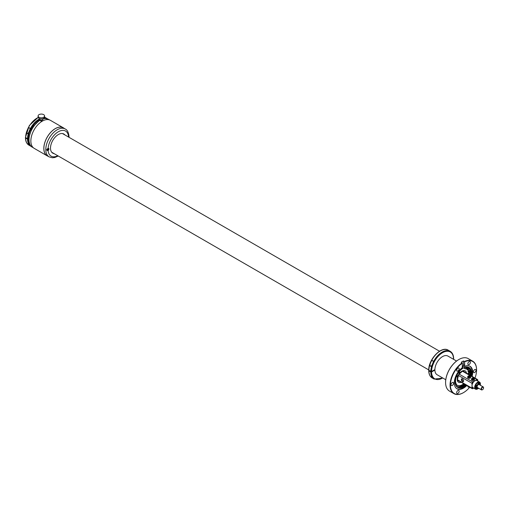 <?xml version="1.0" encoding="UTF-8"?>
<svg xmlns="http://www.w3.org/2000/svg" width="509" height="509" viewBox="0 0 509 509"><rect width="100%" height="100%" fill="white"/><g stroke="black" fill="none" stroke-linecap="round" stroke-linejoin="round"><path stroke-width="0.76" d="M457.457 376.157A0.662 0.382 120 0 0 456.56 376.374A0.662 0.382 120 0 0 457.457 376.157M456.993 375.782A0.662 0.382 120 0 0 456.993 375.731L456.541 376.507M463.483 371.233A5.504 3.175 -60 0 1 463.763 371.576M458.482 380.719A5.504 3.175 -60 0 1 458.049 380.649M464.303 367.619A2.882 1.667 120 0 1 464.59 367.727A2.882 1.667 120 0 1 465.175 368.866L464.469 368.459A2.882 1.667 120 0 0 464.227 367.651M457.394 385.434A10.524 6.076 120 0 0 463.724 383.741M468.089 374.077A8.901 5.141 120 0 0 468.153 373.32L468.859 373.727A8.901 5.141 -60 0 1 468.795 374.484M470.392 372.626L469.96 372.384L468.153 373.32M469.96 372.384A11.465 6.617 120 0 0 469.215 368.389M469.164 370.743A0.808 0.464 120 0 0 469.031 370.597A0.808 0.464 120 0 0 468.223 371.061A0.808 0.464 120 0 0 468.223 371.996A0.808 0.464 120 0 0 468.42 372.034M468.344 368.631A0.808 0.464 120 0 0 468.216 368.478A0.808 0.464 120 0 0 467.408 368.942A0.808 0.464 120 0 0 467.408 369.878A0.808 0.464 120 0 0 467.606 369.916M458.717 372.633A0.662 0.382 120 0 0 459.621 372.423A0.662 0.382 120 0 0 458.717 372.633M459.15 372.041A0.662 0.382 120 0 0 459.156 371.996L458.698 372.773A0.662 0.382 120 0 0 458.736 372.753M469.05 371.665A0.808 0.464 120 0 0 469.107 371.576A0.808 0.464 120 0 0 469.158 371.481L469.406 371.621A0.808 0.464 120 0 0 469.355 370.781A0.808 0.464 120 0 0 468.604 371.156L468.356 371.016A0.808 0.464 120 0 0 468.299 371.106A0.808 0.464 120 0 0 468.248 371.201L468.496 371.341A0.808 0.464 120 0 0 468.547 372.181A0.808 0.464 120 0 0 469.298 371.805L469.298 371.805A0.662 0.382 120 0 1 468.63 371.417L468.496 371.341M468.738 371.233L469.393 371.615A0.662 0.382 120 0 0 468.738 371.233L468.604 371.156M468.63 371.417L469.285 371.799M468.356 371.016L469.158 371.481M468.235 369.547A0.808 0.464 120 0 0 468.293 369.458A0.808 0.464 120 0 0 468.344 369.362L468.592 369.502A0.808 0.464 120 0 0 468.541 368.662A0.808 0.464 120 0 0 467.79 369.038L467.542 368.898A0.808 0.464 120 0 0 467.485 368.987A0.808 0.464 120 0 0 467.434 369.082L467.682 369.229A0.808 0.464 120 0 0 467.733 370.068A0.808 0.464 120 0 0 468.484 369.687L468.484 369.687A0.662 0.382 120 0 1 467.816 369.305L467.682 369.229M467.924 369.114L468.579 369.496A0.662 0.382 120 0 0 467.924 369.114L467.79 369.038M467.816 369.305L468.471 369.68M467.542 368.898L468.344 369.362M466.467 367.161A0.7 0.407 120 0 0 466.206 368.281A0.7 0.407 120 0 0 467.014 367.186M469.96 375.158A0.7 0.407 120 0 0 469.253 374.751M465.175 368.866A8.901 5.141 -60 0 1 466.963 369.241L468.019 367.415M468.337 367.555A11.058 6.388 -60 0 1 470.38 372.938L468.859 373.727M456.274 376.755A10.524 6.076 120 0 0 456.07 383.684A10.524 6.076 120 0 0 457.737 385.657A10.524 6.076 120 0 0 464.431 384.149M464.793 384.359A11.058 6.388 -60 0 1 458.819 387.075A11.058 6.388 -60 0 1 457.286 386.694M470.38 372.938A11.058 6.388 -60 0 1 470.068 375.222M463.413 392.668A18.75 10.823 -60 0 1 463.317 392.725A18.75 10.823 -60 0 1 453.939 393.654L449.479 391.077A18.75 10.823 -60 0 1 445.591 382.494A18.75 10.823 -60 0 1 447.214 374.217A18.75 10.823 -60 0 1 458.851 359.526A18.75 10.823 -60 0 1 468.229 358.597L472.689 361.174A18.75 10.823 -60 0 1 476.577 369.763A18.75 10.823 -60 0 1 476.57 369.871M445.591 382.38A18.483 10.67 -60 0 1 445.591 382.272A18.483 10.67 -60 0 1 447.195 374.115A18.483 10.67 -60 0 1 458.66 359.64A18.483 10.67 -60 0 1 458.755 359.583M453.939 393.654A18.75 10.823 -60 0 1 451.68 376.794A18.75 10.823 -60 0 1 462.172 362.822L461.218 362.274A18.75 10.823 -60 0 1 462.363 361.555A18.75 10.823 -60 0 1 463.508 360.951L463.508 364.641A1.616 0.935 120 0 1 462.363 366.62L462.172 362.822M474.999 378.066A18.483 10.67 -60 0 0 476.577 369.979A18.483 10.67 -60 0 0 464.653 361.835L464.462 361.505A18.75 10.823 -60 0 1 472.689 361.174M464.462 361.505L463.508 360.951M469.724 387.209A18.483 10.67 -60 0 1 463.508 392.611A18.483 10.67 -60 0 1 452.037 376.914A18.483 10.67 -60 0 1 462.363 363.152M473.599 370.997A1.781 1.031 -60 0 1 475.597 369.515A1.781 1.031 -60 0 1 475.807 371.118A1.781 1.031 -60 0 1 473.815 372.601A1.781 1.031 -60 0 1 473.599 370.997M469.183 386.897A1.781 1.031 -60 0 1 468.216 387.031A1.781 1.031 -60 0 1 467.847 386.121M459.01 392.013A1.781 1.031 -60 0 1 457.018 393.495A1.781 1.031 -60 0 1 456.802 391.898A1.781 1.031 -60 0 1 458.8 390.416A1.781 1.031 -60 0 1 459.01 392.013M453.411 384.047A1.781 1.031 -60 0 1 451.419 385.529A1.781 1.031 -60 0 1 451.203 383.932A1.781 1.031 -60 0 1 453.201 382.45A1.781 1.031 -60 0 1 453.411 384.047M459.01 369.617A1.781 1.031 -60 0 1 457.018 371.099A1.781 1.031 -60 0 1 456.802 369.502A1.781 1.031 -60 0 1 458.8 368.02A1.781 1.031 -60 0 1 459.01 369.617M470.208 363.152A1.781 1.031 -60 0 1 468.216 364.635A1.781 1.031 -60 0 1 468 363.038A1.781 1.031 -60 0 1 469.998 361.549A1.781 1.031 -60 0 1 470.208 363.152M464.653 361.835L464.653 365.297A1.616 0.935 -60 0 1 464.272 366.505A13.005 7.508 -60 0 1 470.011 366.264A13.005 7.508 -60 0 1 472.085 376.386M466.81 385.523A13.005 7.508 -60 0 1 457.006 388.787A13.005 7.508 -60 0 1 455.434 377.093A13.005 7.508 -60 0 1 462.745 367.383A1.616 0.935 -60 0 1 462.7 367.364A1.616 0.935 -60 0 1 462.363 366.62M462.115 367.027L463.648 366.143L464.272 366.505M466.187 385.167A13.005 7.508 -60 0 1 456.7 388.59M469.686 366.098A13.005 7.508 -60 0 1 471.461 376.024M465.722 384.899A11.453 6.611 -60 0 1 456.274 386.127A11.453 6.611 -60 0 1 456.172 377.016A11.453 6.611 -60 0 1 467.338 366.957A11.453 6.611 -60 0 1 471.003 375.757M470.704 375.585A11.332 6.541 120 0 0 467.205 366.951M456.198 386.013A11.332 6.541 120 0 0 465.423 384.728M465.271 384.639A11.058 6.388 -60 0 1 459.296 387.349A11.058 6.388 -60 0 1 457.521 386.84A11.058 6.388 -60 0 1 455.39 379.835M461.453 369.343A11.058 6.388 -60 0 1 466.798 367.167A11.058 6.388 -60 0 1 468.579 367.683A11.058 6.388 -60 0 1 470.545 375.496M28.542 138.524L27.518 138.69L25.609 137.589L25.609 138.028L27.518 139.135L28.281 139.135A15.512 8.958 120 0 0 29.528 144.072M38.207 117.509A16.053 9.27 120 0 0 28.052 128.274L26.786 131.316A16.053 9.27 120 0 0 25.609 137.589L25.609 138.028A16.053 9.27 120 0 0 28.93 145.16L31.437 146.56M28.561 144.371C29.261 145.129 29.14 145.154 28.186 144.441C27.486 143.608 27.607 143.583 28.561 144.371C29.261 145.129 29.14 145.154 28.186 144.441C27.486 143.608 27.607 143.583 28.561 144.371M28.052 128.274C29.331 127.377 29.967 127.746 29.961 129.375L29.993 128.962M39.727 118.794A16.053 9.27 120 0 0 29.961 129.375L28.695 132.416C27.435 134.039 26.799 133.676 26.786 131.316L26.754 131.926M28.644 137.952C28.332 139.53 28.466 140.039 29.038 139.479M33.435 147.826L32.341 147.19C30.285 146.325 29.019 143.824 28.536 139.676L28.561 139.74M42.152 120.06L41.916 120.97C40.796 121.199 40.415 120.977 40.771 120.309M43.64 117.267A3.239 1.871 180 0 1 40.109 117.674A3.239 1.871 180 0 1 38.105 115.95A3.239 1.871 180 0 1 39.053 114.633A3.239 1.871 180 0 1 42.578 114.22A3.239 1.871 180 0 1 44.582 115.95A3.239 1.871 180 0 1 43.64 117.267M44.582 115.95L44.582 117.051A3.239 1.871 180 0 1 43.64 118.368A3.239 1.871 180 0 1 40.109 118.775A3.239 1.871 180 0 1 38.105 117.051L38.105 115.95M42.966 118.667L42.966 119.252A1.616 0.935 180 0 1 42.489 119.914A1.616 0.935 180 0 1 40.726 120.118A1.616 0.935 180 0 1 39.727 119.252L39.727 118.667M48.444 148.412A1.241 0.719 120 0 0 48.113 148.482C46.593 149.131 46.383 149.837 47.483 150.607L48.113 150.492A1.241 0.719 120 0 0 48.851 149.398A1.241 0.719 120 0 0 48.641 148.469A1.241 0.719 120 0 0 48.444 148.412M65.228 128.987A16.103 9.302 120 0 0 51.721 134.548A16.103 9.302 120 0 0 49.125 156.88L47.216 155.779A16.103 9.302 120 0 1 49.812 133.441A16.103 9.302 120 0 1 63.326 127.886L65.228 128.987C67.283 129.846 68.55 132.353 69.033 136.495L68.53 136.692A1.241 0.719 120 0 0 68.301 136.896M64.929 134.949A11.058 6.388 120 0 0 63.854 134.013A11.058 6.388 120 0 0 54.571 137.831A11.058 6.388 120 0 0 52.79 153.171A11.058 6.388 120 0 0 54.139 153.642M69.033 136.495L69.027 137.315M47.483 150.607L47.152 150.473M46.911 150.282A1.241 0.719 120 0 0 46.93 150.289A1.241 0.719 120 0 0 47.878 149.659A1.241 0.719 120 0 0 48.209 148.443M52.249 152.789A11.058 6.388 120 0 0 52.993 152.98M63.79 134.287A11.058 6.388 120 0 0 63.25 133.733M68.804 136.514A1.241 0.719 -60 0 1 68.766 137.163M52.166 152.496A10.816 6.248 -60 0 1 51.772 152.299A10.816 6.248 -60 0 1 51.759 152.299M62.582 133.562A10.816 6.248 -60 0 1 62.588 133.562A10.816 6.248 -60 0 1 62.957 133.81M48.024 156.244A16.186 9.347 -60 0 1 47.178 155.849A16.186 9.347 -60 0 1 43.825 148.437A16.186 9.347 -60 0 1 50.887 132.149A16.186 9.347 -60 0 1 63.364 127.816A16.186 9.347 -60 0 1 64.134 128.351M47.178 155.849L34.205 148.361A16.186 9.347 -60 0 1 30.852 140.948A16.186 9.347 -60 0 1 37.92 124.66A16.186 9.347 -60 0 1 50.391 120.321L63.364 127.816M46.962 149.213L47.242 149.557L47.032 149.156M47.432 148.914L47.541 149.239L47.102 149.099M47.541 149.239L47.082 149.118M47.973 148.545A1.024 0.592 -60 0 1 47.712 149.487A1.024 0.592 -60 0 1 46.745 149.99M68.575 136.66A1.024 0.592 -60 0 1 68.556 137.042M456.554 361.053L447.92 356.065A10.791 6.229 120 0 0 435.825 365.048A10.791 6.229 120 0 0 434.896 369.591L431.556 371.519L428.883 370.418L428.883 370.857L430.792 371.964L431.556 371.964A15.512 8.958 120 0 0 442.696 377.971M453.64 359.367L453.646 358.858C453.621 355.244 452.463 352.724 450.166 351.286L448.257 350.186A16.053 9.27 120 0 0 431.327 361.104L430.06 364.145A16.053 9.27 120 0 0 428.883 370.418L428.883 370.857A16.053 9.27 120 0 0 432.205 377.99L434.113 379.09L442.849 378.06M431.556 371.964L434.896 370.037A10.791 6.229 120 0 0 437.129 374.758L445.763 379.739M434.896 370.037L434.514 369.814M431.836 377.201C432.535 377.958 432.415 377.983 431.46 377.271C430.76 376.437 430.881 376.412 431.836 377.201C432.535 377.958 432.415 377.983 431.46 377.271C430.76 376.437 430.881 376.412 431.836 377.201M431.327 361.104C432.612 360.207 433.248 360.576 433.235 362.204L433.267 361.791M450.166 351.286A16.053 9.27 120 0 0 433.235 362.204L431.969 365.246C430.709 366.868 430.073 366.505 430.06 364.145L430.029 364.756M476.818 387.61L476.85 387.737A2.978 1.718 -60 0 1 476.844 387.724A2.284 1.317 120 0 0 477.149 388.043A2.284 1.317 120 0 0 477.563 388.151L477.938 387.833M476.036 387.979A2.978 1.718 -60 0 1 475.412 387.839A2.978 1.718 -60 0 1 475.202 387.68M476.112 387.514L475.711 387.527A0.458 0.382 149 0 1 475.705 387.521M475.005 387.559L475.374 387.673L475.005 387.559M478.148 382.577A2.978 1.718 -60 0 1 478.39 382.679A2.978 1.718 -60 0 1 479.007 383.983M478.562 383.722A0.458 0.458 0 0 0 478.447 383.366L478.454 383.372A0.458 0.458 0 0 0 478.32 383.264M476.182 388.252A3.429 1.979 -60 0 1 475.629 388.316A3.429 1.979 -60 0 1 475.501 388.303L476.201 388.278M479.23 383.468L478.848 382.52A3.429 1.979 -60 0 1 479.198 383.519A3.264 1.883 -60 0 0 478.645 382.507M478.88 384.518L479.026 384.002A2.157 1.247 120 0 0 478.046 384.155A2.157 1.247 120 0 0 477.156 385.001L476.729 385.256L477.06 384.982M476.831 387.686A2.157 1.247 120 0 0 476.965 387.788A2.157 1.247 120 0 0 477.569 387.871L477.69 387.693M476.978 387.215A1.724 0.999 120 0 0 477.181 387.413A1.724 0.999 120 0 0 477.359 387.483A1.712 0.986 -60 0 1 477.188 387.4A1.712 0.986 -60 0 1 476.984 387.203M477.302 385.249A1.712 0.986 -60 0 1 478.046 384.518A1.712 0.986 -60 0 1 478.899 384.435A1.724 0.999 120 0 0 478.046 384.511A1.724 0.999 120 0 0 477.296 385.243M477.824 388.761A4.047 2.335 -60 0 1 477.55 388.94A4.047 2.335 -60 0 1 475.527 389.137L472.855 387.597A4.047 2.335 -60 0 1 472.587 387.394A4.047 2.335 -60 0 1 472.021 385.746A4.047 2.335 -60 0 1 472.587 383.43A4.047 2.335 -60 0 1 473.16 382.437A4.047 2.335 -60 0 1 474.878 380.789A4.047 2.335 -60 0 1 476.596 380.458A4.047 2.335 -60 0 1 476.901 380.586L479.573 382.125A4.047 2.335 -60 0 1 480.401 384.308M475.527 389.137A4.047 2.335 -60 0 1 474.91 385.892A4.047 2.335 -60 0 1 477.55 382.329A4.047 2.335 -60 0 1 479.573 382.125M476.812 388.723A3.429 1.979 -60 0 1 476.386 388.761A3.429 1.979 -60 0 1 475.839 388.602A3.429 1.979 -60 0 1 475.61 385.078A3.429 1.979 -60 0 1 478.714 382.507A3.429 1.979 -60 0 1 479.262 382.666A3.429 1.979 -60 0 1 479.86 383.449L479.86 383.449A3.048 1.762 -60 0 1 480.451 384.817L480.451 384.842A3.022 1.743 -60 0 1 480.413 385.307M477.404 385.478A1.349 0.776 -60 0 1 478.282 384.715M482.532 389.684A1.444 0.833 -60 0 1 481.508 389.099A1.444 0.833 -60 0 1 482.532 387.33A1.444 0.833 -60 0 1 483.55 387.915A1.444 0.833 -60 0 1 482.532 389.684L481.769 389.958A1.712 0.986 -60 0 1 481.482 389.881L477.474 387.565A1.712 0.986 -60 0 1 477.213 386.197A1.712 0.986 -60 0 1 478.333 384.683A1.712 0.986 -60 0 1 479.192 384.6L479.866 383.481A3.022 1.743 -60 0 1 480.451 384.842M481.482 389.881A1.712 0.986 -60 0 1 481.221 388.507A1.712 0.986 -60 0 1 482.341 386.999A1.712 0.986 -60 0 1 483.194 386.916A1.712 0.986 -60 0 1 483.55 387.699A1.712 0.986 -60 0 1 483.544 387.813M473.694 388.081L472.778 388.609A1.082 0.624 -60 0 1 472.244 388.66A1.082 0.624 -60 0 1 472.021 388.163L472.021 383.322A1.082 0.624 -60 0 1 472.778 381.998L476.978 379.574A1.082 0.624 -60 0 1 477.518 379.523A1.082 0.624 -60 0 1 477.741 380.013L477.741 381.069M468.07 377.054A1.342 0.776 180 0 1 467.873 376.819A1.342 0.776 180 0 1 468.382 375.973A1.342 0.776 180 0 1 469.941 375.973L468.032 377.118A1.393 0.802 180 0 1 467.822 376.87A1.393 0.802 180 0 1 467.765 376.59L467.676 377.43A1.482 0.859 0 0 0 467.733 377.723A1.482 0.859 0 0 0 469.413 378.327A1.482 0.859 0 0 0 470.64 377.43A1.482 0.859 0 0 0 470.583 377.239M471.888 379.256A1.342 0.776 180 0 1 471.684 379.02A1.342 0.776 180 0 1 472.199 378.174A1.342 0.776 180 0 1 473.752 378.174L471.843 379.32A1.393 0.802 180 0 1 471.633 379.071A1.393 0.802 180 0 1 471.582 378.798L471.493 379.631A1.482 0.859 0 0 0 471.55 379.924A1.482 0.859 0 0 0 473.23 380.528A1.482 0.859 0 0 0 474.452 379.631A1.482 0.859 0 0 0 474.394 379.447M461.478 380.293A1.616 0.935 60 0 1 461.669 378.836A1.616 0.935 60 0 1 463.483 380.185A1.616 0.935 60 0 1 463.292 381.635A1.616 0.935 60 0 1 461.478 380.293M477.168 380.567L476.787 380.344L477.168 380.738M472.587 383.43L473.16 382.437M473.122 387.75L472.702 387.864L472.587 387.394M462.007 378.76A1.616 0.935 -120 0 0 462.045 379.962A1.616 0.935 -120 0 0 463.521 381.381M472.104 378.212A1.393 0.802 180 0 0 471.582 378.798L473.752 378.174L473.822 378.511M472.187 379.434A1.342 0.776 180 0 0 473.745 379.434A1.342 0.776 180 0 0 474.261 378.588A1.342 0.776 180 0 0 474.057 378.352L472.123 379.841A1.432 0.827 180 0 1 471.818 379.669L471.843 379.32M472.155 379.472L471.818 379.669M469.979 375.992L470.004 376.31M468.375 377.233A1.342 0.776 180 0 0 469.934 377.233A1.342 0.776 180 0 0 470.443 376.386A1.342 0.776 180 0 0 470.246 376.151L468.312 377.64A1.432 0.827 180 0 1 468.006 377.468L468.032 377.118M468.344 377.271L468.006 377.468M477.976 382.634A0.458 0.458 0 0 1 477.499 383.112L479.033 383.996L479.605 383.302M476.653 388.621A3.048 1.762 -60 0 1 476.519 388.558A3.048 1.762 -60 0 1 475.89 387.164A3.048 1.762 -60 0 1 476.481 385.116M477.569 387.871L477.315 388.004A2.284 1.317 -60 0 1 477.035 387.96M479.147 384.581L479.866 383.481M478.702 388.278A3.022 1.743 -60 0 1 478.314 388.539L478.295 388.552A3.048 1.762 -60 0 1 478.295 388.552A3.048 1.762 -60 0 1 476.768 388.704A3.048 1.762 -60 0 1 476.138 387.304A3.048 1.762 -60 0 1 476.729 385.256L477.226 385.109L476.914 384.855M477.461 385.618L477.226 385.078M477.97 387.852L477.576 388.182A2.316 1.336 -60 0 1 476.857 387.769L477.149 387.056M477.455 385.625L477.226 385.109M478.314 388.539A3.022 1.743 -60 0 1 476.176 387.304A3.022 1.743 -60 0 1 476.761 385.275M459.245 381.158A5.504 3.175 -60 0 1 458.348 380.904C457.254 380.967 457.381 378.925 458.749 374.777C461.657 371.525 463.362 370.387 463.852 371.373A5.504 3.175 -60 0 1 464.526 372.022M466.473 373.148A6.585 3.798 120 0 0 463.33 370.628A6.585 3.798 120 0 0 458.577 374.675A6.585 3.798 120 0 0 457.451 380.821A6.585 3.798 120 0 0 461.199 382.284M464.653 365.297L463.508 364.641M44.34 118.419A15.512 8.958 120 0 0 43.488 118.451M39.836 119.59A15.512 8.958 120 0 0 28.281 138.69M27.518 139.135A16.053 9.27 120 0 0 30.839 146.261M44.983 117.356L44.576 117.146A16.053 9.27 120 0 1 44.983 117.356L46.892 118.457A16.053 9.27 120 0 0 44.366 117.719M28.695 132.416A16.053 9.27 120 0 0 27.518 138.69M42.966 118.947A16.103 9.302 -60 0 1 45.848 118.546A16.103 9.302 -60 0 1 48.444 119.291L45.39 118.406L43.189 118.584M32.341 147.19A16.103 9.302 -60 0 1 29.885 134.23A16.103 9.302 -60 0 1 40.478 120.041M68.53 136.692A14.487 8.367 120 0 0 53.413 136.049A14.487 8.367 120 0 0 48.113 148.482M48.113 150.492A14.487 8.367 120 0 0 57.759 155.729M453.487 359.284A15.512 8.958 120 0 0 453.494 359.074A15.512 8.958 120 0 0 442.62 352.686A15.512 8.958 120 0 0 431.556 371.519M430.792 371.964A16.053 9.27 120 0 0 434.113 379.09M431.969 365.246A16.053 9.27 120 0 0 430.792 371.519M476.157 388.208A3.264 1.883 -60 0 1 475.387 388.144M476.978 379.574L462.617 371.284M472.778 381.998L459.15 374.128M472.021 383.322L458.386 375.451M472.021 388.163L457.655 379.873M472.969 387.833L472.587 387.616M474.312 378.62A1.393 0.802 180 0 1 474.363 378.798A1.393 0.802 180 0 1 473.644 379.549A1.393 0.802 180 0 1 472.148 379.498M469.966 375.966L467.765 376.59A1.393 0.802 180 0 1 468.286 376.011M470.494 376.418A1.393 0.802 180 0 1 470.545 376.59A1.393 0.802 180 0 1 469.826 377.347A1.393 0.802 180 0 1 468.337 377.29M469.031 370.597L469.355 370.781M468.223 371.996L468.547 372.181M468.216 368.478L468.541 368.662M467.408 369.878L467.733 370.068M28.93 145.16C26.684 143.761 25.526 141.317 25.45 137.818M38.162 117.388L29.337 125.513L25.45 137.366M47.452 118.826L46.892 118.457M27.76 133.473L27.422 133.6M40.001 119.774L32.073 127.702L28.542 138.556M49.545 119.927L48.444 119.291M40.535 120.06L40.535 120.652M49.125 156.88L52.389 157.777L54.781 157.497L58.249 156.008M432.205 377.99C429.965 376.59 428.801 374.147 428.724 370.647M448.257 350.186C441.405 345.573 428.438 359.335 428.724 370.196M431.04 366.302L430.703 366.429M62.505 133.549L439.521 351.216M51.714 152.236L428.731 369.909M475.89 387.164L475.253 386.802M475.145 387.362A0.458 0.458 0 0 0 475.247 386.783M475.355 387.705A0.458 0.458 0 0 0 475.775 387.101M478.104 383.462A0.458 0.458 0 0 0 478.333 382.825M483.194 386.916L479.192 384.6M477.518 379.523L463.12 371.207M472.244 388.66L457.839 380.344M474.305 378.607L474.452 379.631M470.488 376.406L470.64 377.43"/></g></svg>
